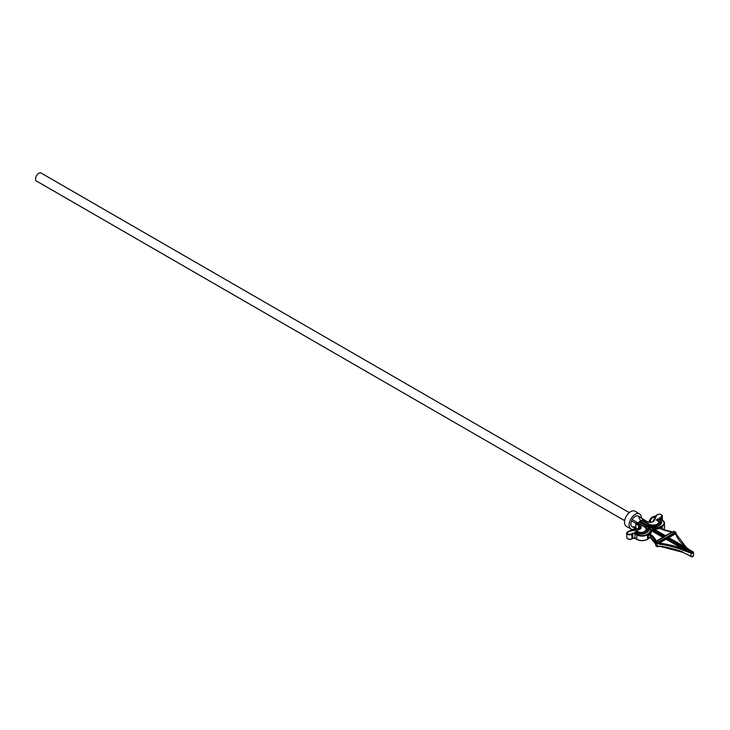 <?xml version="1.0" encoding="UTF-8"?>
<svg xmlns="http://www.w3.org/2000/svg" width="730" height="730" viewBox="0 0 730 730"><rect width="100%" height="100%" fill="white"/><g stroke="black" fill="none" stroke-linecap="round" stroke-linejoin="round"><path stroke-width="1.09" d="M624.643 520.636L36.5 181.067A4.626 2.674 -60 0 1 36.5 175.729A4.626 2.674 -60 0 1 41.126 173.056L629.269 512.615M662.813 537.326L663.762 537.015L651.963 530.208L651.498 530.792A11.607 6.698 180 0 1 649.928 534.369L649.727 535.428L647.556 534.789L649.928 534.369A2.309 1.332 180 0 1 651.169 534.844A27.904 16.106 180 0 1 656.224 541.131L662.813 537.326L651.498 530.792A0.766 0.63 -3 0 1 650.822 530.491L650.64 529.569A10.831 6.26 180 0 0 649.435 527.398L648.094 526.312A10.448 6.032 0 0 0 661.964 525.846A7.327 4.225 0 0 0 661.964 519.86L660.322 518.92A1.925 1.113 180 0 1 660.322 517.342L661.143 516.867L661.417 517.342L661.143 516.867A2.701 1.56 0 0 0 660.623 514.413A2.701 1.56 0 0 0 656.653 515.353L654.235 520.508A4.298 2.482 180 0 1 647.045 521.612L643.167 519.377L641.971 520.061L648.943 524.094A5.931 3.422 0 0 0 657.657 523.894A4.234 2.446 0 0 0 656.151 520.07L658.022 518.72L657.976 520.636M658.022 518.72A7.172 4.143 180 0 1 659.893 524.998A8.879 5.119 180 0 1 646.862 525.29L639.891 521.266L639.352 521.576L646.324 525.6A8.879 5.119 180 0 1 645.813 533.119A7.172 4.143 180 0 1 634.945 532.042L637.29 530.966L636.706 532.973L634.945 532.042M637.29 530.966A4.234 2.446 0 0 0 643.906 531.832A5.931 3.422 0 0 0 644.252 526.805L637.272 522.771L636.076 523.465L639.955 525.709A4.298 2.482 180 0 1 638.038 529.861L629.114 531.248A2.701 1.56 0 0 0 627.49 533.539A2.701 1.56 0 0 0 631.742 533.849L632.563 533.375A1.925 1.113 180 0 1 635.292 533.375L636.925 534.314A7.327 4.225 0 0 0 647.282 534.314A10.448 6.032 0 0 0 648.094 526.312M661.553 528.958L661.553 527.014L661.152 528.83A0.766 0.611 155.1 0 0 661.106 528.62L661.106 528.62A0.766 0.611 155.1 0 0 660.404 528.31L661.48 526.877M638.786 528.684L638.677 525.6L635.803 523.939L635.912 528.401M639.088 527.982L639.599 526.558L639.973 527.982A1.542 0.976 -125.2 0 0 639.088 527.982L628.585 531.285M648.267 534.506A0.766 0.575 82.2 0 1 648.24 534.698L648.249 538.129A10.831 6.26 0 0 1 647.556 538.567L647.556 534.789A7.711 4.453 180 0 1 636.651 534.789L635.018 533.849L635.018 538.256L636.651 539.196A7.711 4.453 0 0 0 647.556 539.196L649.061 537.481A10.831 6.26 0 0 1 648.605 537.864L650.704 537.983A0.766 0.502 127.1 0 0 651.06 538.028M650.649 529.569A1.332 0.766 180 0 1 652.438 529.615L664.702 536.696L656.525 541.423A0.766 0.621 164.4 0 0 655.768 542.116L655.476 541.861A27.129 15.668 0 0 0 650.549 535.747A1.542 0.894 0 0 0 649.727 535.428M651.169 534.844A0.766 0.502 127.1 0 0 650.549 535.747L650.549 537.636A27.129 15.668 180 0 1 655.476 543.75L655.768 545.264A0.766 0.621 164.4 0 0 655.832 545.52M667.695 537.198L692.724 551.907A0.766 0.63 171.1 0 1 693.491 552.5A1.542 0.894 180 0 1 693.5 552.583A1.542 0.894 180 0 1 691.821 553.468L682.769 550.101A69.022 39.849 0 0 0 659.217 544.151L657.684 543.321L657.839 542.262L666.089 537.499L691.885 552.391L692.724 551.907L666.919 537.015L692.998 551.834M687.779 554.663L691.821 556.616A1.542 0.894 0 0 0 693.5 555.731A1.542 0.894 0 0 0 693.491 555.649M658.788 546.378L657.684 546.469L659.217 546.031A69.022 39.849 180 0 1 682.769 551.989M688.472 549.197L685.926 547.527A69.788 40.296 180 0 1 675.505 533.776L668.808 537.645L666.919 537.015L675.168 532.252A0.766 0.621 -19.6 0 1 675.925 532.79L676.263 534.305A0.766 0.611 158.4 0 0 676.226 534.123L676.226 534.123A0.766 0.611 158.4 0 0 675.505 533.776L675.642 532.836L667.895 537.317M653.277 529.131L665.541 536.212L653.277 529.131A1.332 0.766 180 0 1 653.195 528.1A10.831 6.26 180 0 1 649.545 527.434M658.688 525.445A7.4 4.27 0 0 0 658.77 525.381A5.703 3.294 0 0 0 658.469 520.919L657.812 520.545A4.772 2.756 180 0 1 658.068 524.277L658.77 525.381L659.473 524.97A6.625 3.823 0 0 0 657.876 519.222M647.902 525.627L647.255 525.253A8.331 4.809 0 0 0 659.026 525.253A8.331 4.809 0 0 0 659.473 524.97A0.766 0.474 55.9 0 1 659.893 524.998M657.657 523.894A0.766 0.474 55.9 0 1 658.068 524.277A6.479 3.741 180 0 1 648.559 524.496L641.579 520.472L640.931 521.603L638.275 516.037A6.168 3.559 -60 0 1 638.695 516.329L647.045 521.612M637.272 522.771L645.284 527.142A7.4 4.27 180 0 1 645.594 533M638.312 523.118L639.352 521.576M638.677 528.118L638.677 525.6L639.681 526.175A3.915 2.263 180 0 1 640.83 527.781A3.915 2.263 180 0 1 639.818 529.296M653.952 520.572L656.653 515.353L655.394 516.42A1.542 0.584 -106.9 0 0 654.947 516.201L655.732 516.128A0.766 0.611 -154.9 0 0 656.06 516.019M653.195 528.1L655.294 528.137L654.244 528.52L654.217 529.223L665.541 535.756L672.129 531.951A27.904 16.106 180 0 1 661.243 529.031A2.309 1.332 180 0 1 660.404 528.31A11.607 6.698 180 0 1 654.217 529.223L653.998 529.296M649.435 527.398L650.704 530.783A10.831 6.26 0 0 1 647.556 534.789L647.282 534.314M635.803 523.939L636.076 523.465L631.541 520.928A6.168 3.559 -60 0 1 632.244 519.523A6.168 3.559 -60 0 1 638.275 516.037M655.476 541.861A0.766 0.611 159 0 1 656.224 541.131L656.06 541.459A0.766 0.721 15.5 0 0 655.786 541.842L655.786 541.842A0.766 0.721 15.5 0 0 655.768 542.116A27.129 15.668 0 0 1 655.868 542.5L655.868 545.648A1.542 0.894 0 0 0 657.1 546.405A69.022 39.849 180 0 1 657.684 546.469L658.697 546.405M652.438 529.615L650.822 530.491M673.836 531.504L665.541 535.756M665.541 535.984L673.033 531.686M639.891 521.266L646.862 525.29M682.769 550.101L683.207 549.097L666.089 539.214L666.089 537.499M691.027 552.929L666.089 538.357L658.314 542.846L659.391 543.083A69.788 40.296 180 0 1 683.207 549.097L691.027 552.929L691.027 556.506M664.702 536.696L663.762 537.015L664.702 536.696M675.816 532.48A69.022 39.849 0 0 1 675.807 532.453A0.766 0.621 161.2 0 0 675.779 532.289L675.898 532.626A0.766 0.766 0 0 1 675.934 532.79L675.168 532.252A69.788 40.296 180 0 1 675.049 531.914L674.401 531.559A27.904 16.106 180 0 1 673.717 531.495L673.242 531.54M686.565 547.902A0.766 0.52 130.2 0 0 686.428 547.564L686.428 547.564A0.766 0.52 130.2 0 0 685.926 547.527L668.808 537.645M693.445 552.282A0.766 0.748 15.2 0 0 693.199 551.953L693.108 551.871A0.766 0.766 0 0 1 693.491 552.418L693.5 555.731L691.502 556.835A0.766 0.766 0 0 0 691.848 556.944L691.885 556.798M691.821 553.468L691.885 552.391L691.821 553.468M659.217 544.151L659.391 543.083L666.089 539.214M657.246 546.597L657.1 543.257A69.022 39.849 0 0 1 657.684 543.321L658.314 542.846L657.839 542.262A69.788 40.296 180 0 0 657.246 542.189L656.635 541.815A27.904 16.106 180 0 0 656.525 541.423L663.935 536.888M672.284 531.933L661.243 529.031M639.726 529.223A3.148 1.816 0 0 0 639.973 527.982A3.084 1.779 180 0 1 637.126 528.62L637.126 528.62A9.262 5.347 0 0 0 629.716 531.084M648.915 522.151A1.542 1.259 4.2 0 1 648.915 522.069L648.915 522.069A1.542 1.259 4.2 0 1 650.457 520.928A1.542 1.241 165.3 0 0 648.933 522.178A1.542 0.894 180 0 1 648.915 522.151M689.969 555.895L682.924 552.336L659.391 546.232L658.314 546.624L659.217 546.031M649.152 537.289A1.542 0.894 180 0 1 650.549 537.636A0.766 0.502 127.1 0 0 650.704 537.983L655.504 543.923L655.768 545.264A27.129 15.668 180 0 1 655.868 545.648A0.766 0.621 -13.3 0 0 656.398 546.204M638.312 523.109L632.244 519.523M632.399 526.786L632.244 526.795A6.168 3.559 -60 0 1 631.541 520.928M633.184 527.051A6.168 3.559 -60 0 1 632.244 526.795L635.803 527.124L632.235 526.786L635.885 528.52M631.934 529.286A8.678 5.01 -60 0 1 630.921 528.931A8.678 5.01 -60 0 1 630.921 518.911A8.678 5.01 -60 0 1 639.599 513.911A8.678 5.01 -60 0 1 641.387 518.163M630.921 528.931L626.285 526.257A8.678 5.01 -60 0 1 626.285 516.238A8.678 5.01 -60 0 1 634.963 511.228L639.599 513.911M647.282 539.351A7.327 4.225 180 0 1 636.925 539.351L636.733 539.37C640.31 541.085 643.896 541.085 647.473 539.37L647.282 539.351M636.651 539.196L635.091 538.43L636.733 539.37L636.925 534.314M635.018 538.275A1.925 1.113 0 0 0 632.837 538.275M632.563 538.411L632.837 538.256A1.542 0.894 180 0 1 635.018 538.256L632.563 538.411M635.292 533.375L635.018 533.849A1.542 0.894 0 0 0 632.837 533.849L632.016 534.314A3.084 1.779 180 0 1 628.649 534.716A3.084 1.779 180 0 1 626.732 533.073L626.732 537.481A3.084 1.779 0 0 0 628.649 539.123A3.084 1.779 0 0 0 632.016 538.722L631.742 538.886A2.701 1.56 180 0 1 627.782 538.813M652.894 521.612A3.148 1.816 0 0 0 653.122 521.275L655.394 516.42A9.262 5.347 0 0 0 650.457 520.928A3.084 1.779 180 0 1 649.864 522.269M660.595 519.076L662.229 520.015A7.711 4.453 180 0 1 664.492 523.164A7.711 4.453 180 0 1 662.229 526.312L662.229 529.241M663.515 529.743A7.711 4.453 0 0 0 664.492 527.571L664.492 523.164L661.964 519.86M661.289 514.732A3.084 1.779 180 0 1 662.338 516.073A3.084 1.779 180 0 1 661.417 517.342L661.417 519.413L661.417 517.342L660.595 517.816A1.542 0.894 0 0 0 660.148 518.446A1.542 0.894 0 0 0 660.358 518.902M660.322 517.342L660.595 518.948M626.732 533.174L626.732 535.482M631.742 533.849L632.016 538.722M629.014 531.349L626.732 533.073A3.084 1.779 180 0 1 626.732 532.964A3.084 1.779 0 0 1 627.782 531.732M632.563 533.375L632.837 538.256L631.934 538.904C629.424 539.917 627.69 539.443 626.732 537.481M657.246 542.189L657.1 543.257A1.542 0.894 180 0 1 655.868 542.5A0.766 0.621 -13.3 0 1 656.635 541.815M656.708 520.061A4.772 2.756 180 0 1 657.812 520.545L656.617 520.034M648.943 524.094L647.921 525.6M640.274 521.229L647.255 525.253C651.178 527.096 655.102 527.096 659.026 525.253M635.492 532.143A6.625 3.823 0 0 0 636.469 532.864A6.625 3.823 0 0 0 645.457 533.064L636.469 532.864M637.655 522.735L644.636 526.768A6.479 3.741 180 0 1 644.261 532.252L644.818 533.347M643.906 531.832L644.261 532.252A4.772 2.756 180 0 1 636.952 531.467M644.252 526.805L645.284 527.142L645.94 526.011L638.969 521.977M645.484 533.055A8.331 4.809 0 0 0 645.94 532.809A8.331 4.809 0 0 0 645.94 526.011L646.324 525.6M638.677 525.6L639.681 526.175L639.955 525.709M647.318 521.758L647.236 521.594C650.202 522.671 652.419 522.361 653.888 520.654L653.87 520.764A3.915 2.263 180 0 1 652.985 521.695M657.219 514.732A3.084 1.779 0 0 0 656.407 515.389M655.294 528.137A10.831 6.26 0 0 0 662.229 526.312L661.964 525.846M662.338 519.952L662.338 516.073C660.769 513.728 658.752 513.537 656.297 515.508L654.235 520.508M660.148 518.446L660.322 518.92M637.938 529.87L629.114 531.248M640.83 527.781L638.038 529.861M656.252 541.35L663.762 537.015M654.244 528.52L653.624 529.077L665.541 535.957L673.334 531.458A0.766 0.766 0 0 1 673.79 531.358L674.401 531.559M656.06 541.459L656.142 541.377A0.766 0.766 0 0 0 655.786 541.842M674.502 531.568L675.779 532.289A0.766 0.621 161.2 0 0 675.049 531.914M661.699 529.232L661.097 528.511M649.618 537.618L647.556 539.196A10.831 6.26 0 0 0 649.545 537.618M691.821 556.835L687.03 554.252M655.759 545.264A0.766 0.766 0 0 0 655.786 545.401L657.748 546.807A0.766 0.766 0 0 0 658.223 546.706L658.314 546.624M675.934 532.79L676.226 534.123L686.428 547.564L689.439 549.754M656.681 515.316L655.522 515.991M648.915 522.169A1.542 1.542 0 0 1 648.915 522.069C650.12 518.464 652.127 516.502 654.947 516.201M663.579 529.77L664.492 527.571"/></g></svg>
